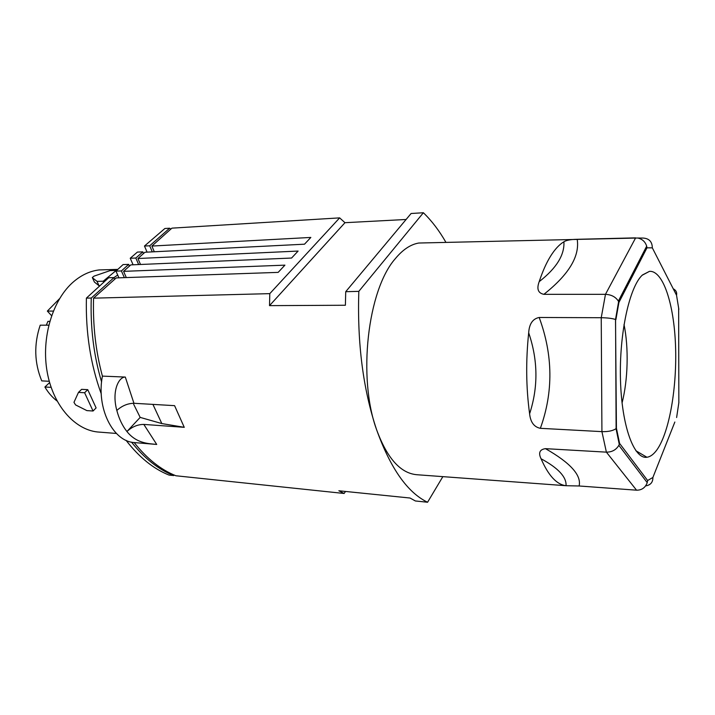 <?xml version="1.0" encoding="UTF-8"?>
<svg xmlns="http://www.w3.org/2000/svg" width="715" height="715" viewBox="0 0 715 715"><rect width="100%" height="100%" fill="white"/><g stroke="black" fill="none" stroke-linecap="round" stroke-linejoin="round"><path stroke-width="1.07" d="M48.736 325.182L40.201 325.182C33.82 344.29 34.329 362.854 41.747 380.881L49.264 381.292M51.578 315.664L47.351 311.088L59.497 298.718M57.039 400.981C52.356 397.442 48.307 392.785 44.893 387.021L49.621 382.579M49.764 321.357L47.932 321.366L46.314 325.182M44.893 387.021L51.114 387.324M47.351 311.088L53.321 311.079M126.055 440.324C139.157 457.287 153.493 468.87 169.053 475.082L173.718 475.555L174.165 475.046M116.402 433.451L99.662 432.137C76.085 431.082 53.473 406.755 47.253 372.399C40.943 338.097 52.57 299.514 73.699 281.63C81.689 274.873 90.179 270.976 99.179 269.93L105.972 269.734M87.748 389.657L96.105 407.925L93.048 411.009L86.881 410.607L75.558 404.913L73.967 402.331L78.471 392.401L81.608 389.344L87.748 389.657L84.611 392.732L78.471 392.401M93.048 411.009L84.611 392.732M103.693 282.3L103.201 281.227L116.259 270.404L110.173 270.583L94.023 276.142L92.324 277.536L94.416 282.068L99.019 285.705L97.034 281.361L92.45 277.778M113.935 277.608L117.707 275.06M99.984 285.687L99.019 285.705M103.201 281.227L97.034 281.361M92.423 277.76L94.416 282.068M128.691 264.389L123.078 264.577L115.937 271.101L121.398 270.949L128.691 264.389L129.442 266.105M101.253 393.867C90.537 364.391 85.586 332.466 86.399 298.101L91.261 298.057C90.287 327.542 93.728 355.507 101.593 381.944M91.261 298.057L113.998 277.608L108.689 277.733L86.399 298.101M118.94 277.831L115.937 271.101M124.365 277.643L121.398 270.949M113.998 277.608L114.731 279.243M133.097 264.791L130.237 258.24L137.405 252.082L142.821 251.859L135.832 258.035L130.237 258.24M147.076 252.136L144.475 246.023L164.897 228.487L169.616 228.228L149.703 245.79L144.475 246.023M138.647 264.55L135.832 258.035M131.524 442.138C144.403 458.369 158.471 469.505 173.718 475.555M170.858 229.104L169.616 228.228M152.277 251.868L149.703 245.79M142.821 251.859L143.527 253.521M445.937 242.367C439.26 230.686 431.735 220.81 423.378 212.748L358.814 291.354C357.187 343.307 363.113 389.416 376.591 429.688C357.518 377.636 367.635 289.995 395.225 258.776C402.742 249.66 410.598 244.414 418.784 243.029L426.077 242.85M563.912 241.768C559.327 244.512 554.92 249.258 550.675 255.997C546.43 262.78 542.605 271.334 539.19 281.656C556.422 268.25 564.662 254.96 563.912 241.768C566.459 240.213 570.883 239.391 577.193 239.302L635.635 237.863L605.471 294.33L543.883 294.33C538.073 293.159 536.509 288.931 539.19 281.656M678.839 402.795L678.651 307.915M642.428 274.989L649.47 271.351C663.091 270.368 673.968 304 675.514 345.265C677.141 386.52 669.58 431.619 657.165 449.503C653.885 454.177 650.471 456.76 646.914 457.251C634.035 459.37 621.728 426.238 620.477 379.978C619.11 333.78 629.432 286.778 642.428 274.989M528.689 332.806C525.757 360.726 526.061 387.718 529.609 413.779C538.324 387.128 538.011 360.137 528.689 332.806C529.234 323.859 532.738 318.756 539.19 317.478L601.235 317.719C607.58 317.818 612.344 318.407 615.517 319.498L616.428 428.276L619.592 443.425L618.868 445.329C616.115 449.887 611.96 452.157 606.383 452.148L636.547 490.186C641.748 490.231 645.314 487.719 647.227 482.652L647.629 480.516L652.884 477.477L674.844 422.029M652.884 477.477C652.947 482.321 650.525 485.127 645.627 485.896M123.57 271.351L130.809 264.89L291.568 258.044L298.101 251.063L137.932 258.517L144.957 252.243L304.519 244.19L310.837 237.434L151.875 246.058L171.922 228.148L339.643 217.878L269.796 293.642L93.567 298.155L116.214 277.921L278.162 272.379L284.919 265.149L123.561 271.351L126.314 277.581M269.796 293.642L269.519 305.636L344.97 222.696L339.643 217.878M344.97 222.696L406.102 219.478M358.814 291.354L345.72 291.693L411.107 213.499L423.378 212.748M566.217 485.726L417.22 474.751C400.731 473.527 387.19 458.503 376.591 429.688C390.488 468.397 407.487 492.581 427.57 502.252L415.37 500.965L410.035 498.024L338.856 490.776L344.138 493.475L175.872 475.761C160.83 469.737 146.924 458.673 134.161 442.558C112.898 441.378 96.159 408.05 102.406 376.117C95.712 351.306 92.762 325.316 93.567 298.155M137.932 258.517L140.506 264.47M151.875 246.058L154.288 251.769M269.519 305.636L345.39 305.251L345.72 291.693M102.406 376.117L125.313 377.064C118.779 376.796 111.504 391.141 116.831 410.446C119.047 418.811 122.408 425.836 126.93 431.529C137.066 444.247 150.114 443.523 156.719 444.453L143.822 424.415C137.611 424.451 131.989 426.819 126.93 431.529L140.176 417.399L133.66 404.27M116.831 410.446C121.997 405.78 127.69 403.394 133.928 403.287L174.585 405.655L184.247 427.311L161.822 423.566L140.176 417.399M184.282 427.32L143.813 424.415M134.161 442.558L156.719 444.453M442.853 476.637L427.57 502.252M344.138 493.475L345.506 491.455M652.321 247.846L646.977 247.828L646.682 246.175C645.252 241.724 642.276 239.007 637.744 238.024L643.053 238.059C649.113 238.435 652.205 241.697 652.321 247.846L676.542 295.25C677.096 292.364 675.997 290.201 673.235 288.771M529.609 413.779C530.485 422.199 534.069 427.043 540.361 428.321L601.923 431.637L606.383 452.148L545.456 448.654C539.682 449.485 538.216 452.854 541.058 458.762C548.432 475.645 556.753 484.627 566.048 485.708C566.62 477.066 558.29 468.075 541.058 458.762M622.05 402.92C628.02 380.067 628.834 347.624 624.016 324.503M646.977 247.828L618.913 302.436L618.359 301.131C615.633 296.895 611.334 294.634 605.471 294.33L601.235 317.719L601.923 431.637C608.188 431.806 612.898 430.805 616.044 428.651L619.279 444.408M636.547 490.186L579.114 485.986L566.048 485.708M676.622 417.524L678.901 402.313M678.848 309.363L676.542 295.25M618.913 302.436L615.883 319.668M647.629 480.516L619.592 443.425M133.937 403.287L125.313 377.064M152.921 404.395L161.822 423.557M539.19 317.478C553.044 355.105 553.437 392.052 540.361 428.321M577.193 239.302C579.883 256.292 568.774 274.632 543.883 294.33M545.456 448.654C570.373 462.828 581.59 475.269 579.114 485.986M117.823 269.385L99.179 269.93M637.744 238.024L418.784 243.029M642.159 275.248L649.47 271.351M646.682 246.175L618.359 301.131M618.618 301.65L615.517 319.498M615.561 319.516L616.115 428.598M618.868 445.329L647.227 482.652M635.858 450.727L646.914 457.251"/></g></svg>
